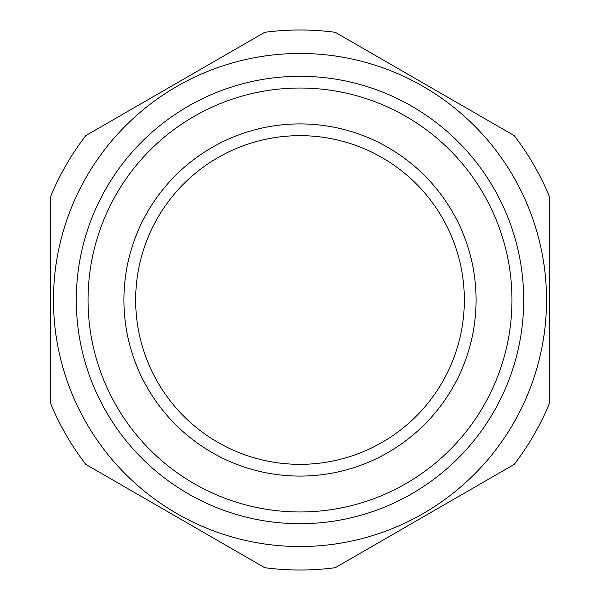 <?xml version="1.0" encoding="UTF-8"?>
<svg xmlns="http://www.w3.org/2000/svg" width="600" height="600" viewBox="0 0 600 600"><rect width="100%" height="100%" fill="white"/><g stroke="black" fill="none" stroke-linecap="round" stroke-linejoin="round"><path stroke-width="0.9" d="M549.457 196.695A270 270 0 0 0 514.192 135.615L335.265 32.31A270 270 0 0 0 264.735 32.31L85.808 135.615A270 270 0 0 0 50.543 196.695L50.543 403.305A270 270 0 0 0 85.808 464.385L264.735 567.69A270 270 0 0 0 335.265 567.69L514.192 464.385A270 270 0 0 0 549.457 403.305L549.457 196.695M511.965 300A211.965 211.965 0 0 1 300 511.965A211.965 211.965 0 0 1 88.035 300A211.965 211.965 0 0 1 300 88.035A211.965 211.965 0 0 1 511.965 300M76.29 300A223.71 223.71 0 0 0 411.855 493.732A223.71 223.71 0 0 0 411.855 106.267A223.71 223.71 0 0 0 76.29 300M300 546.525A246.525 246.525 0 0 0 546.525 300A246.525 246.525 0 0 0 300 53.475A246.525 246.525 0 0 0 53.475 300A246.525 246.525 0 0 0 300 546.525M464.347 300A164.347 164.347 0 0 1 217.822 442.327A164.347 164.347 0 0 1 217.822 157.672A164.347 164.347 0 0 1 464.347 300M476.085 300A176.085 176.085 0 0 0 211.958 147.502A176.085 176.085 0 0 0 211.958 452.498A176.085 176.085 0 0 0 476.085 300"/></g></svg>
